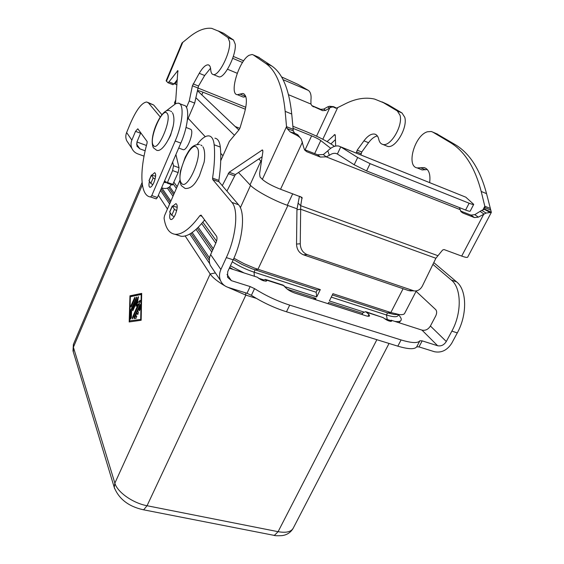 <?xml version="1.0" encoding="UTF-8"?>
<svg xmlns="http://www.w3.org/2000/svg" width="564" height="564" viewBox="0 0 564 564"><rect width="100%" height="100%" fill="white"/><g stroke="black" fill="none" stroke-linecap="round" stroke-linejoin="round"><path stroke-width="0.85" d="M281.535 76.915L297.877 84.332L308.346 90.388C310.595 92.045 311.462 95.281 310.94 100.089L310.94 104.072L312.019 105.842L322.615 110.657L325.576 110.431L330.758 107.322L333.12 106.906L335.806 108.175L336.99 107.971L345.866 103.522C355.997 98.552 365.571 97.064 374.581 99.067L383.4 102.662L397.31 110.953L400.045 115.275C403.14 125.8 390.422 147.07 382.829 144.419C380.756 143.898 379.403 142.191 378.761 139.315C378.091 136.347 376.731 134.606 374.665 134.091C371.295 133.576 367.728 135.825 363.956 140.831L357.202 150.137L356.307 153.119M386.171 145.801L387.531 146.365C395.181 149.037 407.906 127.831 404.776 117.312L402.012 112.99L387.997 104.657L382.018 101.887M186.487 107.477L189.264 100.977L192.402 85.777L199.254 73.299C202.652 67.574 205.613 64.754 208.144 64.839C209.667 65.1 210.527 66.735 210.732 69.746C210.922 72.671 211.782 74.272 213.319 74.547C218.867 76.323 230.895 52.325 229.604 41.743L227.948 37.605L218.12 30.886L223.548 33.241L233.524 40.016L235.223 44.168C236.577 54.75 224.521 78.657 218.895 76.845L217.901 76.436M163.99 182.207L165.33 182.68L166.133 181.876L166.993 183.039L167.459 182.482L172.591 170.582L173.508 165.724L172.669 162.058M171.329 184.569C169.376 187.882 166.584 189.095 162.947 188.2L161.607 187.734M177.413 79.531L174.043 83.909L172.781 84.642M210.555 68.202L204.654 75.513L198.507 86.052L194.679 103.113L187.389 120.097M175.912 154.522L179.042 167.727L178.139 172.577L172.528 184.992L167.036 183.039M223.548 33.241L211.74 28.369C205.056 27.544 197.619 30.407 189.405 36.963L181.953 43.019M166.154 80.73L167.875 82.682L168.967 81.879L177.843 70.57L175.489 103.755M174.227 83.669L176.997 84.769M189.264 100.977L194.679 103.113M155.622 176.236L151.371 175.094L153.175 177.871L155.086 179.056M152.809 184.654L150.807 183.427L149.016 180.607L151.371 175.094M233.313 56.421L243.662 60.813M316.552 136.164L329.651 108.161L327.74 106.85L323.68 109.106L320.726 109.331L311.822 105.616M335.636 146.041L335.305 135.282L334.896 134.521L327.113 141.599M330.927 143.876L335.439 139.597M360.882 154.959L361.778 151.984L368.546 142.713C371.493 138.758 374.433 136.509 377.379 135.959M327.74 106.85L329.425 106.265L333.564 106.659L336.595 108.14M149.439 181.354C148.656 184.929 148.84 186.91 149.982 187.297C151.173 187.234 152.492 185.605 153.93 182.419C155.96 176.955 156.2 173.705 154.663 172.669L152.005 175.023M173.042 205.909L175.919 203.611C177.801 204.802 177.618 208.426 175.362 214.468C173.818 217.817 172.358 219.516 170.991 219.565C169.595 219.107 169.32 216.865 170.166 212.839M186.042 127.422L190.963 129.424C194.227 132.23 187.107 150.842 183.222 149.707L182.729 149.523M140.239 304.722L134.507 318.512M134.317 316.996L140.069 304.468L140.168 309.065L139.393 310.736L139.266 307.683L137.792 311.039L138.448 312.477L137.736 314.515L136.946 312.957L135.48 316.305L136.664 316.129L136.114 318.279L134.246 318.547L134.317 316.996L134.718 317.109M136.812 316.277L135.48 316.305M136.946 312.957L137.954 314.395M139.266 307.683L139.668 307.796L139.625 310.602M134.951 297.63L131.179 306.795M131.447 306.351L130.947 306.936L131.031 305.427L134.789 297.369L134.711 298.878L131.447 306.351M129.664 320.86L141.113 319.393L141.613 294.619L141.212 294.5L130.369 296.713L129.664 320.86L141.113 319.393M140.704 319.273L141.212 294.5M129.96 295.818L141.698 293.393L141.155 320.267L129.184 321.952L129.96 295.818L130.355 295.931L129.593 321.896M141.698 293.59L130.355 295.931M136.749 297.306L131.327 309.53L130.855 318.942M130.679 310.468L136.58 297.052L136.502 298.56L131.588 309.805L131.37 317.44L130.622 319.083L130.446 318.604L130.679 310.468L131.074 310.581M137.073 301.07L133.125 310.087L132.625 310.672L132.702 309.15L138.406 296.685L137.44 303.108L140.161 300.379L140.083 301.916L132.42 318.815L132.498 317.271L138.377 303.869L136.044 306.301L137.073 301.07L137.475 301.19L136.58 305.744M138.377 303.869L138.779 303.982L132.66 318.681M140.33 300.633L137.44 303.108M138.575 296.939L132.864 310.531M225.262 286.068C217.704 281.669 212.67 277.643 210.168 273.998L185.154 235.956M167.438 209.018L158.378 195.243M256.324 298.363L245.848 295.106L226.108 286.547M209.745 263.726L189.786 234.032M169.616 204.006L160.465 190.392M161.085 188.947L170.265 202.518M191.055 233.27L209.314 260.272M168.699 187.495L173.691 194.629M197.245 228.286L212.593 250.219M229.689 267.414L233.08 269.416M287.443 289.29L315.974 298.426L312.942 298.842L294.197 292.85M211.775 252.03L196.053 229.4M173 196.23L167.374 188.143M209.533 258.023L192.183 232.509M170.857 201.158L161.755 187.784M315.974 298.426L315.375 299.639M229.322 268.21L257.403 277.234C261.118 280.238 264.213 281.464 266.702 280.9L265.263 279.377L262.838 280.562M213.291 248.675L198.246 227.306M174.29 193.269L169.701 186.747M244.078 272.955L230.415 265.827M328.015 303.672L328.608 302.473L362.673 313.373L363.033 312.66L365.719 311.673L368.912 314.43L369.589 315.84C369.286 316.46 368.024 316.425 365.782 315.741L295.05 293.146C290.848 291.651 287.767 289.868 285.8 287.781L283.043 285.095L265.792 279.547M233.912 258.199L243.881 263.599L254.526 268.119L320.303 289.586L316.721 296.904L284.926 286.695M263.649 279.864L258.397 278.179M316.721 296.904L316.164 292.251L254.061 272.172C246.228 269.564 238.967 266.102 232.276 261.788M215.779 243.19L201.672 223.577M176.398 188.418L173.197 183.977M173.931 182.285L177.138 186.712M202.836 222.181L216.555 241.117M316.164 292.251L317.243 290.051L251.974 268.788L242.189 264.544L233.327 259.496M317.243 290.051L320.303 289.586M398.981 322.728L400.948 320.486M362.68 313.373L362.081 314.557M328.022 303.658L362.095 314.543M398.466 314.733C400.644 317.024 401.547 318.801 401.173 320.049C400.666 321.438 398.544 321.889 394.821 321.395M390.951 320.613L384.331 318.611M363.914 312.054L329.355 300.957L332.943 293.703L390.838 312.534L399.15 314.529C402.421 314.895 404.282 314.451 404.733 313.196L416.302 290.89M331.251 297.129L386.453 314.973C393.348 317.116 397.232 317.278 398.092 315.459L398.572 314.529M332.33 294.944L387.531 312.865L394.447 314.522L397.437 314.529M168.326 139.675L170.575 135.395L172.936 126.949M188.157 118.306L205.24 136.692M220.721 153.352L222.956 155.756M238.501 172.485L250.028 184.893C254.66 190.16 272.807 200.128 287.309 205.289L297.031 208.814M174.509 102.824L174.918 104.044M239.855 128.345L235.174 126.512M238.854 129.995L197.541 90.783C197.865 90.43 199.677 90.896 202.969 92.193L245.418 109.247M293.076 128.395L311.617 135.839C315.671 137.531 318.731 139.104 320.782 140.563L330.73 148.325M261.414 161.523L258.784 158.985M234.448 135.275L195.8 97.642M292.878 126.251L306.301 131.652C318.251 136.636 327.339 141.317 333.557 145.688L334.438 146.365M192.402 85.777L245.812 107.294M390.535 321.417L391.155 320.211L391.649 321.177C389.654 321.621 386.841 320.444 383.21 317.659L366.339 311.871M433.779 262.584L456.636 281.908C466.865 289.818 467.457 314.649 457.298 332.894L451.743 343.229C447.217 350.244 441.457 353.078 434.449 351.724L418.989 346.902L422.182 340.868L437.643 345.746C441.154 346.43 444.037 345.013 446.307 341.495L451.863 331.124C462.022 312.808 461.493 287.929 451.334 280.033L432.912 264.368M416.091 291.306L435.732 309.615C436.952 311.131 436.952 313.231 435.746 315.903L430.41 326.013C428.224 329.439 425.411 330.807 421.985 330.116L391.155 320.211M418.989 346.902L416.704 346.825C414.709 349.518 408.414 349.299 397.824 346.162L401.074 339.937C411.664 343.116 417.938 343.391 419.898 340.769L422.182 340.868M397.824 346.162L286.477 311.786C274.203 307.873 262.507 302.389 251.389 295.324L247.004 293.273L228.237 287.421C224.585 286.216 222.004 283.918 220.489 280.519C219.072 276.994 219.206 273.314 220.884 269.493L226.333 257.593C236.238 236.52 238.727 209.618 231.896 202.406L212.727 179.549L212.572 178.111C214.517 165.189 215.046 154.071 214.158 144.758C213.559 139.273 211.796 136.312 208.877 135.882C205.493 135.656 201.63 138.476 197.28 144.342M401.074 339.937L289.699 305.124C277.417 301.162 265.7 295.663 254.54 288.634L250.148 286.568L231.374 280.646L227.553 277.269L227.722 271.679L233.179 259.828C243.098 238.84 245.488 211.993 238.537 204.753L219.029 181.827L218.867 180.388C220.771 167.494 221.25 156.397 220.305 147.084C219.671 141.599 217.873 138.631 214.919 138.187M179.831 180.529L164.575 215.596L164.068 218.134C165.534 228.025 169.179 233.404 175.023 234.279C181.996 234.843 190.301 228.61 199.917 215.589L201.073 215.103L216.576 236.245C217.323 237.733 217.084 239.996 215.85 243.028L210.619 254.576C209.011 258.291 208.899 261.872 210.287 265.313L212.755 268.993M177.505 235.096L181.136 236.288C187.742 236.88 195.567 231.43 204.619 219.932M160.225 116.945L148.551 103.029L146.767 101.999C141.825 102.521 136.291 109.839 130.171 123.946L126.625 132.519C125.532 135.282 125.553 137.99 126.667 140.64L131.884 148.417C133.09 151.025 135.05 152.844 137.771 153.873L144.053 156.143M146.45 145.477L136.932 141.987L136.967 146.189L139.879 148.861L145.167 150.785M126.667 140.64L128.592 143.503M131.884 148.417C130.749 145.709 130.735 142.946 131.856 140.119L135.508 131.356L140.584 133.245L136.932 141.98M147.937 102.451L153.662 105.003L161.889 114.668M165.661 111.305L175.749 103.621L178.231 103.12L183.73 105.271C190.005 105.39 188.644 125.427 180.832 143.101L157.398 197.513L156.263 198.888L153.415 197.929M140.767 132.829L140.584 133.245M178.231 103.12C184.428 103.198 182.99 123.262 175.185 140.993L151.779 195.581L150.588 196.963C140.203 196.068 139.23 171.555 147.07 143.115L147.133 141.515L137.813 128.796L135.508 131.356M460.478 210.978L470.947 215.096L474.803 214.651L481.741 210.337L484.843 209.181L484.807 206.234L481.198 191.457C474.888 167.275 464.447 150.884 449.861 142.276L432.821 132.117L431.291 131.504L427.47 131.772C414.73 135.184 405.868 166.288 417.212 167.924L424.121 167.6C428.823 169.101 430.67 174.107 429.655 182.609M436.473 133.689L454.922 144.447C469.601 153.091 480.14 169.482 486.542 193.635L491.35 212.353L486.027 213.058L478.364 217.14L474.479 217.584L462.995 213.072L461.091 211.775L459.371 207.573M242.111 96.613L243.366 97.128L245.826 96.627M220.721 160.789L229.329 141.402L239.044 129.769L240.074 127.732L244.459 112.948C247.476 101.421 246.933 94.928 242.816 93.462L237.409 94.703C228.787 94.442 238.882 60.609 249.133 55.279L252.136 54.475L253.264 54.912L265.538 63.302C276.099 70.387 282.642 86.405 285.172 111.355L286.519 126.667L293.167 129.339L291.736 114.034C289.064 89.105 282.374 73.073 271.665 65.932L258.256 57.063M296.946 209.759L298.095 203.118L300.704 205.698L300.668 209.237L296.946 209.759L296.53 244.057C296.763 249.394 299.075 252.989 303.467 254.822L408.547 290.566L414.096 290.918C417.691 291.236 420.462 289.572 422.415 285.934L435.887 258.263L442.606 250.028L444.009 249.549L461.704 256.077C465.42 257.417 467.422 257.748 467.718 257.064L491.3 212.452M226.911 191.09L235.399 174.551L262.119 156.757M204.027 220.7L204.929 220.355M437.904 255.689L300.704 205.698L302.036 197.407L280.548 189.257C272.144 185.951 266.081 182.666 262.359 179.387L260.046 177.025L259.588 173.811L262.887 151.596L262.415 149.925L229.174 172.26L222.279 185.648M327.804 150.835C331.576 147.07 335.206 145.463 338.682 146.027L340.762 146.901L337.371 154.021L336.003 153.45C333.867 153.006 331.653 153.634 329.355 155.34L326.154 156.841L323.341 154.564L327.804 150.835L329.355 155.34M323.341 154.564L317.567 154.762L304.461 149.608M293.167 129.339L293.209 130.841L294.563 133.111L297.82 134.782L296.883 135.374C299.428 136.848 300.936 138.229 301.395 139.512L304.045 148.494L304.814 150.179L306.816 151.737L320.345 157.053L326.154 156.841L459.836 209.512M296.883 135.374L290.326 132.004L287.104 128.578L286.519 126.667L262.359 179.387M297.82 134.782L299.858 137.419M299.477 196.237L298.095 203.118M469.142 203.223C472.054 204.365 473.577 204.753 473.725 204.372L470.2 211.126C470.038 211.528 468.508 211.162 465.596 210.034L469.142 203.223L370.104 163.659L357.682 157.504L340.762 146.901L465.815 197.181L340.6 146.802M337.371 154.021L354.178 164.758L366.572 170.92L370.104 163.659M169.672 211.923L171.78 215.293L174.191 216.752M176.652 210.696L174.396 209.307L172.253 206.001L177.209 207.277M414.096 290.918L307.225 254.618C302.812 252.771 300.485 249.154 300.252 243.775L300.668 209.237L435.887 258.263M465.596 210.034L366.572 170.92M473.725 204.372L465.815 197.181M461.704 256.077L483.877 213.982L480.288 211.514M483.136 209.413L484.807 206.234L490.208 208.398M427.322 169.496L422.168 169.94L417.212 167.924M411.72 290.89L409.845 290.876M227.948 37.605L233.524 40.016M165.33 182.68L164.378 181.312M164.66 180.656L165.894 182.419M182.842 42.173L166.436 81.315M176.729 80.419L175.2 84.05M199.254 73.299L204.654 75.513M193.128 83.881L198.507 86.052M173.508 165.724L179.042 167.727M172.591 170.582L178.139 172.577M167.459 182.482L173 184.435M177.265 70.986L178.069 71.318M168.967 81.879L174.043 83.909M151.413 175.263L149.065 180.783M153.175 177.871L150.807 183.427M232.692 58.311L242.527 62.484M283.043 79.665L308.346 90.388M310.94 104.072L288.535 94.717M237.218 73.278L227.532 69.238M337.744 107.484L322.798 139.266M330.758 107.322L329.425 106.265M333.12 106.906L333.564 106.659M335.326 107.999L335.947 108.196M323.68 109.106L325.576 110.431M320.726 109.331L322.615 110.657M311.899 105.715L313.549 106.878M402.012 112.99L397.31 110.953M368.546 142.713L363.956 140.831M361.778 151.984L357.202 150.137M361.066 153.704L356.497 151.864M335.305 135.29L334.177 134.831M387.997 104.657L383.4 102.662M196.885 147.465C203.731 153.986 186.938 192.239 181.375 183.06C175.157 176.017 190.893 139.625 196.885 147.465M142.826 509.666L143.834 509.623L147.049 505.732C132.843 503.123 117.234 492.062 114.859 483.129L73.39 347.241L73.496 344.146M273.336 535.215L274.548 535.236L278.094 531.683L147.049 505.732L245.848 295.106L245.707 292.864M167 113.216C162.228 106.85 148.36 139.837 153.38 145.406C157.807 152.851 172.499 118.341 167 113.216M139.555 305.068L139.957 305.187M139.209 310.256L139.611 310.376M131.031 305.427L131.426 305.54M134.288 297.968L134.683 298.081M130.933 309.417L131.327 309.53M130.446 318.604L130.841 318.716M136.072 297.644L136.474 297.764M132.498 317.271L132.9 317.384M139.942 300.499L140.323 300.612M137.898 297.284L138.293 297.397M132.702 309.15L133.104 309.262M142.375 184.83L73.39 347.241L73.299 351.929M215.399 272.927L210.168 273.998L114.859 483.129L114.273 487.472L114.64 488.692M265.905 281.26L266.434 280.139M287.88 205.5L257.952 269.303L255.132 269.888L254.061 272.172L254.35 276.254M250.536 185.415L240.363 207.728M403.098 288.712L390.838 312.534L387.531 312.865L386.453 314.973L387.235 319.541L386.925 320.148M376.865 339.697L278.094 531.683C286.322 533.114 291.426 531.838 293.4 527.841L389.04 343.455M311.617 135.839L305.082 149.855M202.969 92.193L201.778 94.971M320.782 140.563L314.656 153.619M260.892 161.036L250.028 184.893M292.723 193.741L287.309 205.289M367.982 316.249L368.912 314.43M284.2 285.786L266.377 280.054M383.132 317.581L367.03 312.407M430.41 326.013L446.307 341.495M437.643 345.746L421.985 330.116M457.298 332.894L451.863 331.124M456.636 281.908L451.334 280.033M416.704 346.825L419.898 340.769M286.477 311.786L289.699 305.124M227.038 274.407L231.374 280.646M210.619 254.576L220.884 269.493M199.917 215.589L201.94 216.28M231.896 202.406L238.537 204.753M226.333 257.593L233.179 259.828M212.727 179.549L219.029 181.827M212.572 178.111L218.867 180.388M214.158 144.758L220.305 147.084M247.004 293.273L250.148 286.568M251.389 295.324L254.54 288.634M136.509 144.017L139.879 148.861M126.625 132.519L131.856 140.119M151.779 195.581L157.398 197.513M150.651 196.963L156.263 198.888M148.551 103.029L153.662 105.003M175.185 140.993L180.832 143.101M437.77 134.246L432.821 132.117M240.024 94.096L245.763 96.437M320.345 157.053L317.567 154.762M293.209 130.841L287.104 128.578M294.563 133.111L290.326 132.004M302.501 142.022L280.548 189.257M306.816 151.737L304.63 149.911M302.191 198.309L300.401 196.575M253.264 54.912L259.214 57.472M228.187 173.564L234.412 175.848M229.174 172.26L235.399 174.551M261.9 150.087L262.88 150.468M285.172 111.355L291.736 114.034M265.538 63.302L271.665 65.932M354.178 164.758L357.682 157.504M174.396 209.307L171.78 215.293M172.309 206.22L169.722 212.17M307.225 254.618L303.467 254.822M300.252 243.775L296.53 244.057M484.116 209.202L489.94 212.395M481.741 210.337L486.027 213.058M484.836 207.587L490.772 210.132M484.843 209.152L491.35 212.283M486.542 193.635L481.198 191.457M425.538 169.792L420.561 167.762M454.922 144.447L449.861 142.276M478.364 217.14L474.803 214.651M474.479 217.584L470.947 215.096M462.995 213.072L460.95 211.62M412.799 290.601L408.547 290.566M387.531 146.365L382.829 144.419M181.982 42.956L166.133 80.765M213.319 74.547L218.895 76.845M209.11 65.241L208.144 64.839M172.528 184.992L166.993 183.039M172.936 84.706L167.875 82.682M374.665 134.091L376.005 134.648M202.92 146.837C205.677 150.969 204.52 161.389 203.971 162.651L199.409 175.869C195.771 182.722 192.282 188.757 185.168 188.489L181.375 185.669C178.992 181.474 180.191 171.484 180.727 170.187L185.182 157.264C188.905 150.56 191.704 144.363 199.501 144.476M169.701 110.748C162.115 106.688 148.001 137.101 153.408 147.782L156.454 150.123C163.504 154.226 178.661 124.256 172.443 112.708M170.617 111.108L171.569 111.75M142.093 182.517L73.383 344.414L72.989 350.893L114.273 487.472C118.983 499.055 128.613 506.479 143.157 509.729L273.737 535.292C274.689 535.751 277.46 535.863 282.042 535.624C286.85 534.968 290.502 532.627 293.012 528.595M200.784 144.976L201.968 145.801M394.447 314.522L399.15 314.529M183.222 149.707L178.703 148.036M175.806 99.757L174.466 102.923M210.287 265.313L220.489 280.519M175.023 234.279L181.136 236.288M156.2 198.881L150.588 196.963M237.409 94.703L243.366 97.128M244.17 94.012L242.816 93.462M172.253 206.001L169.658 211.944M337.216 153.93L336.003 153.45M424.121 167.6L425.961 168.354"/></g></svg>
